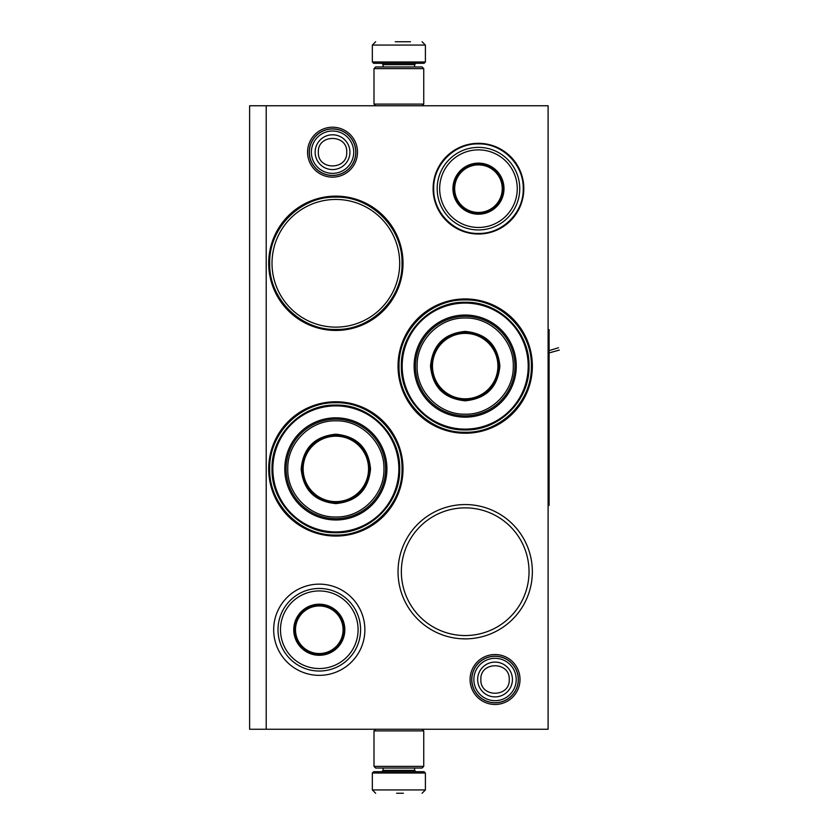 <?xml version="1.0" encoding="UTF-8"?>
<svg xmlns="http://www.w3.org/2000/svg" width="835" height="835" viewBox="0 0 835 835"><rect width="100%" height="100%" fill="white"/><g stroke="black" fill="none" stroke-linecap="round" stroke-linejoin="round"><path stroke-width="1.25" d="M495.04 704.469A24.977 24.977 0 0 1 470.074 679.502A24.977 24.977 0 0 1 495.04 654.525A24.977 24.977 0 0 1 520.017 679.502A24.977 24.977 0 0 1 495.04 704.469M495.04 702.809A23.317 23.317 0 0 1 471.723 679.502A23.317 23.317 0 0 1 495.04 656.185A23.317 23.317 0 0 1 518.358 679.502A23.317 23.317 0 0 1 495.04 702.809M332.539 177.156A24.977 24.977 0 0 1 307.562 152.189A24.977 24.977 0 0 1 332.539 127.212A24.977 24.977 0 0 1 357.505 152.189A24.977 24.977 0 0 1 332.539 177.156M332.539 175.496A23.317 23.317 0 0 1 309.221 152.189A23.317 23.317 0 0 1 332.539 128.872A23.317 23.317 0 0 1 355.856 152.189A23.317 23.317 0 0 1 332.539 175.496M465.199 504.559A67.155 67.155 0 0 1 532.354 571.714A67.155 67.155 0 0 1 465.199 638.869A67.155 67.155 0 0 1 398.034 571.714A67.155 67.155 0 0 1 465.199 504.559M465.199 298.94A67.155 67.155 0 0 1 532.354 366.095A67.155 67.155 0 0 1 465.199 433.25A67.155 67.155 0 0 1 398.034 366.095A67.155 67.155 0 0 1 465.199 298.94M335.858 401.75A67.155 67.155 0 0 1 403.013 468.905A67.155 67.155 0 0 1 335.858 536.06A67.155 67.155 0 0 1 268.693 468.905A67.155 67.155 0 0 1 335.858 401.75M335.858 196.131A67.155 67.155 0 0 1 403.013 263.286A67.155 67.155 0 0 1 335.858 330.441A67.155 67.155 0 0 1 268.693 263.286A67.155 67.155 0 0 1 335.858 196.131M548.104 729.247L249.623 729.247L249.623 105.753L548.104 105.753L548.104 729.247M266.208 105.753L266.208 729.247M319.273 584.145A45.601 45.601 0 0 1 364.874 629.747A45.601 45.601 0 0 1 319.273 675.348A45.601 45.601 0 0 1 273.671 629.747A45.601 45.601 0 0 1 319.273 584.145M478.455 143.317A45.351 45.351 0 0 0 433.104 188.668A45.351 45.351 0 0 0 478.455 234.019A45.351 45.351 0 0 0 523.816 188.668A45.351 45.351 0 0 0 478.455 143.317M465.199 635.55A63.846 63.846 0 0 0 529.035 571.714A63.846 63.846 0 0 0 465.199 507.868A63.846 63.846 0 0 0 401.353 571.714A63.846 63.846 0 0 0 465.199 635.55M335.858 327.132A63.846 63.846 0 0 0 399.694 263.286A63.846 63.846 0 0 0 335.858 199.45A63.846 63.846 0 0 0 272.012 263.286A63.846 63.846 0 0 0 335.858 327.132M478.455 143.891C502.388 143.286 523.848 164.745 523.232 188.668C523.848 212.591 502.388 234.05 478.455 233.435C454.532 234.05 433.073 212.591 433.689 188.668C433.073 164.745 454.532 143.286 478.455 143.891M335.858 329.449C300.496 330.357 268.776 298.638 269.695 263.286C268.776 227.934 300.496 196.215 335.858 197.123C371.21 196.215 402.929 227.934 402.021 263.286C402.929 298.638 371.21 330.357 335.858 329.449M465.199 299.932C500.551 299.024 532.271 330.743 531.352 366.095C532.271 401.447 500.551 433.167 465.199 432.259C429.837 433.167 398.118 401.447 399.036 366.095C398.118 330.743 429.837 299.024 465.199 299.932M335.858 535.068C300.496 535.976 268.776 504.256 269.695 468.905C268.776 433.553 300.496 401.833 335.858 402.741C371.21 401.833 402.929 433.553 402.021 468.905C402.929 504.256 371.21 535.976 335.858 535.068M518.253 679.502A23.213 23.213 0 0 1 495.04 702.715A23.213 23.213 0 0 1 471.827 679.502A23.213 23.213 0 0 1 495.04 656.279A23.213 23.213 0 0 1 518.253 679.502M516.218 679.502A21.178 21.178 0 0 1 495.04 700.68A21.178 21.178 0 0 1 473.862 679.502A21.178 21.178 0 0 1 495.04 658.314A21.178 21.178 0 0 1 516.218 679.502M355.752 152.189A23.213 23.213 0 0 1 332.539 175.402A23.213 23.213 0 0 1 309.326 152.189A23.213 23.213 0 0 1 332.539 128.976A23.213 23.213 0 0 1 355.752 152.189M353.716 152.189A21.178 21.178 0 0 1 332.539 173.367A21.178 21.178 0 0 1 311.361 152.189A21.178 21.178 0 0 1 332.539 131.011A21.178 21.178 0 0 1 353.716 152.189M423.742 68.616L373.996 68.616L375.656 66.957L422.082 66.957L423.742 68.616L423.742 104.104L373.996 104.104L375.656 105.753M373.996 766.384L423.742 766.384L422.082 768.043L375.656 768.043L373.996 766.384L373.996 730.896L375.656 729.247M422.082 729.247L423.742 730.896L373.996 730.896M425.401 61.978L372.337 61.978L373.662 63.303L424.076 63.303L425.401 61.978L425.401 45.069L422.082 41.75M395.279 41.75L410.476 41.75M372.337 773.022L425.401 773.022L424.076 771.697L373.662 771.697L372.337 773.022L372.337 789.931L375.656 793.25M403.357 793.25L396.625 793.25M335.858 503.599C314.785 501.543 303.22 489.978 301.164 468.905C303.22 447.831 314.785 436.267 335.858 434.21C356.921 436.267 368.486 447.831 370.542 468.905C368.486 489.978 356.921 501.543 335.858 503.599M335.858 502.931C315.192 500.916 303.846 489.571 301.832 468.905C303.846 448.238 315.192 436.893 335.858 434.878C356.524 436.893 367.859 448.238 369.884 468.905C367.859 489.571 356.524 500.916 335.858 502.931C356.524 500.916 367.859 489.571 369.884 468.905C367.859 448.238 356.524 436.893 335.858 434.878M335.858 420.819C310.244 420.151 287.209 443.072 287.762 468.717C287 494.497 310.109 517.669 335.858 516.99C361.461 517.658 384.497 494.737 383.943 469.093C384.705 443.312 361.597 420.141 335.858 420.819M335.858 419.16A49.745 49.745 0 0 0 286.113 468.905A49.745 49.745 0 0 0 335.858 518.65A49.745 49.745 0 0 0 385.603 468.905A49.745 49.745 0 0 0 335.858 419.16A49.745 49.745 0 0 0 286.113 468.905A49.745 49.745 0 0 0 335.858 518.65M335.858 405.893A63.011 63.011 0 0 1 398.869 468.905A63.011 63.011 0 0 1 335.858 531.916A63.011 63.011 0 0 1 272.847 468.905A63.011 63.011 0 0 1 335.858 405.893M335.858 405.058C369.968 404.182 400.57 434.795 399.694 468.905C400.57 503.014 369.968 533.628 335.858 532.74C301.738 533.628 271.135 503.014 272.012 468.905C271.135 434.795 301.738 404.182 335.858 405.058M301.863 468.905A33.995 33.995 0 0 1 335.367 434.91A33.995 33.995 0 0 1 369.832 467.934A33.995 33.995 0 0 0 335.367 434.91A33.995 33.995 0 0 0 301.863 468.905A33.995 33.995 0 0 0 335.858 502.9A33.995 33.995 0 0 0 369.842 468.905A33.995 33.995 0 0 1 335.858 502.9A33.995 33.995 0 0 1 301.863 468.905M335.858 502.566A33.661 33.661 0 0 0 369.519 468.905A33.661 33.661 0 0 0 335.858 435.244A33.661 33.661 0 0 0 302.197 468.905A33.661 33.661 0 0 0 335.858 502.566M335.858 501.626A32.722 32.722 0 0 0 368.569 468.905A32.722 32.722 0 0 0 335.858 436.183A32.722 32.722 0 0 0 303.136 468.905A32.722 32.722 0 0 0 335.858 501.626M338.686 596.138A38.796 38.796 0 0 1 352.892 649.139A38.796 38.796 0 0 1 299.89 663.345A38.796 38.796 0 0 1 285.685 610.343A38.796 38.796 0 0 1 338.686 596.138M339.939 593.988A41.291 41.291 0 0 1 355.052 650.392A41.291 41.291 0 0 1 298.648 665.505A41.291 41.291 0 0 1 283.535 609.101A41.291 41.291 0 0 1 339.939 593.988M332.059 607.629A25.541 25.541 0 0 0 297.177 616.971A25.541 25.541 0 0 0 306.518 651.864A25.541 25.541 0 0 0 341.411 642.512A25.541 25.541 0 0 0 332.059 607.629M331.725 608.204A24.873 24.873 0 0 0 297.751 617.305A24.873 24.873 0 0 0 306.852 651.279A24.873 24.873 0 0 0 340.837 642.178A24.873 24.873 0 0 0 331.725 608.204M340.628 642.063C326.057 670.348 280.748 644.192 297.959 617.43C312.53 589.145 357.839 615.301 340.628 642.063M298.105 617.514A24.455 24.455 0 0 1 331.516 608.558A24.455 24.455 0 0 1 340.471 641.969A24.455 24.455 0 0 1 307.061 650.924A24.455 24.455 0 0 1 298.105 617.514A24.455 24.455 0 0 1 331.516 608.558A24.455 24.455 0 0 1 340.471 641.969A24.455 24.455 0 0 1 307.061 650.924A24.455 24.455 0 0 1 298.105 617.514A24.455 24.455 0 0 1 331.516 608.558A24.455 24.455 0 0 1 340.471 641.969M339.897 641.635A23.787 23.787 0 0 1 307.395 650.35A23.787 23.787 0 0 1 298.69 617.848A23.787 23.787 0 0 1 331.182 609.143A23.787 23.787 0 0 1 339.897 641.635M497.858 155.07A38.796 38.796 0 0 1 512.064 208.072A38.796 38.796 0 0 1 459.062 222.267A38.796 38.796 0 0 1 444.857 169.265A38.796 38.796 0 0 1 497.858 155.07M499.1 152.909A41.291 41.291 0 0 1 514.214 209.314A41.291 41.291 0 0 1 457.82 224.427A41.291 41.291 0 0 1 442.707 168.023A41.291 41.291 0 0 1 499.1 152.909M491.23 166.551A25.541 25.541 0 0 0 456.348 175.903A25.541 25.541 0 0 0 465.69 210.785A25.541 25.541 0 0 0 500.572 201.433A25.541 25.541 0 0 0 491.23 166.551M490.896 167.125A24.873 24.873 0 0 0 456.922 176.227A24.873 24.873 0 0 0 466.024 210.211A24.873 24.873 0 0 0 499.998 201.099A24.873 24.873 0 0 0 490.896 167.125M499.8 200.984C485.218 229.27 439.92 203.114 457.121 176.352C471.702 148.066 517.001 174.223 499.8 200.984M499.059 200.567A23.787 23.787 0 0 1 466.567 209.272A23.787 23.787 0 0 1 457.862 176.769A23.787 23.787 0 0 1 490.354 168.065A23.787 23.787 0 0 1 499.059 200.567M499.643 200.901A24.455 24.455 0 0 1 466.233 209.846A24.455 24.455 0 0 1 457.277 176.435A24.455 24.455 0 0 1 490.688 167.491A24.455 24.455 0 0 1 499.643 200.901A24.455 24.455 0 0 1 466.233 209.846A24.455 24.455 0 0 1 457.277 176.435A24.455 24.455 0 0 1 490.688 167.491A24.455 24.455 0 0 1 499.643 200.901M465.199 400.79C444.126 398.733 432.561 387.169 430.505 366.095C432.561 345.022 444.126 333.457 465.199 331.401C486.262 333.457 497.827 345.022 499.883 366.095C497.827 387.169 486.262 398.733 465.199 400.79M465.199 400.122C444.533 398.107 433.188 386.762 431.173 366.095C433.188 345.429 444.533 334.083 465.199 332.069C485.866 334.083 497.201 345.429 499.226 366.095C497.201 386.762 485.866 398.107 465.199 400.122C485.866 398.107 497.201 386.762 499.226 366.095C497.201 345.429 485.866 334.083 465.199 332.069M465.199 318.01C439.586 317.342 416.55 340.262 417.103 365.907C416.341 391.688 439.45 414.859 465.199 414.181C490.803 414.849 513.838 391.928 513.285 366.283C514.047 340.503 490.938 317.331 465.199 318.01M465.199 316.35A49.745 49.745 0 0 0 415.444 366.095A49.745 49.745 0 0 0 465.199 415.84A49.745 49.745 0 0 0 514.944 366.095A49.745 49.745 0 0 0 465.199 316.35A49.745 49.745 0 0 0 415.444 366.095A49.745 49.745 0 0 0 465.199 415.84M465.199 303.084A63.011 63.011 0 0 1 528.211 366.095A63.011 63.011 0 0 1 465.199 429.106A63.011 63.011 0 0 1 402.178 366.095A63.011 63.011 0 0 1 465.199 303.084M465.199 302.26C499.309 301.372 529.912 331.986 529.035 366.095C529.912 400.205 499.309 430.818 465.199 429.942C431.079 430.818 400.476 400.205 401.353 366.095C400.476 331.986 431.079 301.372 465.199 302.26M431.204 366.095A33.995 33.995 0 0 1 464.709 332.111A33.995 33.995 0 0 1 499.173 365.125A33.995 33.995 0 0 0 464.709 332.111A33.995 33.995 0 0 0 431.204 366.095A33.995 33.995 0 0 0 465.199 400.09A33.995 33.995 0 0 0 499.184 366.095A33.995 33.995 0 0 1 465.199 400.09A33.995 33.995 0 0 1 431.204 366.095M465.199 399.756A33.661 33.661 0 0 0 498.86 366.095A33.661 33.661 0 0 0 465.199 332.434A33.661 33.661 0 0 0 431.528 366.095A33.661 33.661 0 0 0 465.199 399.756M465.199 398.817A32.722 32.722 0 0 0 497.911 366.095A32.722 32.722 0 0 0 465.199 333.374A32.722 32.722 0 0 0 432.478 366.095A32.722 32.722 0 0 0 465.199 398.817M549.096 352.923L559.335 350.084M548.104 329.616L549.096 329.616L549.096 505.384L548.104 505.384M558.469 347.746L549.096 350.616M477.651 679.502A17.399 17.399 0 0 0 495.04 696.891A17.399 17.399 0 0 0 512.439 679.502A17.399 17.399 180 0 0 495.04 662.103A17.399 17.399 180 0 0 477.651 679.502M480.856 679.502C479.968 697.799 510.122 697.799 509.235 679.502C510.122 661.195 479.968 661.195 480.856 679.502M315.139 152.189A17.399 17.399 0 0 0 332.539 169.578A17.399 17.399 0 0 0 349.928 152.189A17.399 17.399 180 0 0 332.539 134.79A17.399 17.399 180 0 0 315.139 152.189M318.344 152.189C317.457 170.497 347.611 170.486 346.734 152.189C347.611 133.882 317.457 133.882 318.344 152.189M414.619 66.957L414.619 64.629L383.108 64.629L381.783 63.303M372.337 61.978L372.337 45.069L425.401 45.069M383.108 768.043L383.108 770.371L414.619 770.371L415.945 771.697M425.401 773.022L425.401 789.931L372.337 789.931M335.858 417.834A51.071 51.071 0 0 0 284.777 468.905A51.071 51.071 0 0 0 335.858 519.975A51.071 51.071 0 0 0 386.929 468.905A51.071 51.071 0 0 0 335.858 417.834M465.199 315.025A51.071 51.071 0 0 0 414.118 366.095A51.071 51.071 0 0 0 465.199 417.166A51.071 51.071 0 0 0 516.27 366.095A51.071 51.071 0 0 0 465.199 315.025M422.082 105.753L423.742 104.104M373.996 68.616L373.996 104.104M423.742 766.384L423.742 730.896M383.108 66.957L383.108 64.629M414.619 64.629L415.945 63.303M372.337 45.069L375.656 41.75M414.619 768.043L414.619 770.371M383.108 770.371L381.783 771.697M425.401 789.931L422.082 793.25"/></g></svg>

